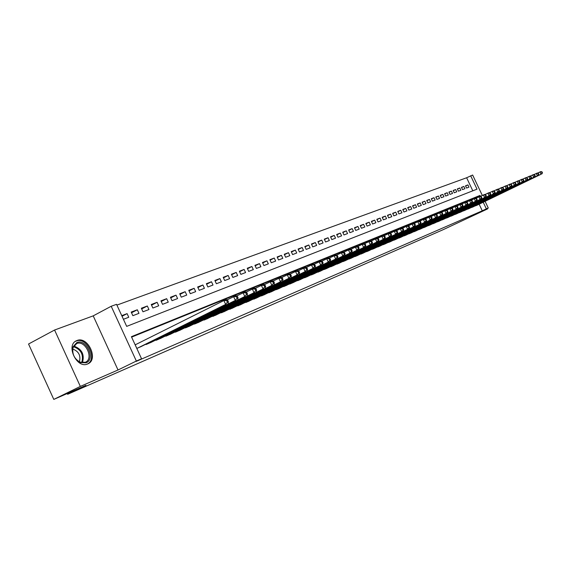 <?xml version="1.0" encoding="UTF-8"?>
<svg xmlns="http://www.w3.org/2000/svg" width="571" height="571" viewBox="0 0 571 571"><rect width="100%" height="100%" fill="white"/><g stroke="black" fill="none" stroke-linecap="round" stroke-linejoin="round"><path stroke-width="0.86" d="M76.942 340.544L76.685 340.651C65.337 344.82 76.792 369.187 87.648 363.948L87.741 363.913C98.976 359.68 87.877 335.698 76.942 340.544M472.809 190.807L466.635 177.759L472.645 175.026L482.331 195.475M485.1 201.327L488.269 208.015L474.537 214.582L487.598 208.893L442.918 229.792L67.635 394.29L85.95 385.346L53.795 399.407L28.55 344.013L54.573 330.024L80.333 386.417L118.019 369.987L136.348 361.043L111.202 306.27L116.548 304.329L126.676 326.376L477.021 189.158L470.668 175.747M118.019 369.987L93.209 315.863L54.573 330.024M93.209 315.863L111.202 306.27M466.635 177.759L116.898 305.1M487.598 208.893L487.384 208.444M53.795 399.407L80.333 386.417M475.022 205.945L477.427 205.032M471.025 207.623L473.473 206.695M466.978 209.329L469.455 208.386M462.86 211.056L465.379 210.099M458.691 212.812L461.24 211.841M454.452 214.589L457.043 213.604M450.155 216.395L452.782 215.395M445.794 218.229L448.463 217.216M441.362 220.092L444.074 219.064M436.865 221.983L439.613 220.941M432.297 223.903L435.088 222.84M427.658 225.852L430.498 224.774M422.947 227.829L425.83 226.737M418.158 229.842L421.091 228.735M413.297 231.89L416.273 230.755M408.358 233.96L411.377 232.818M403.333 236.073L406.409 234.909M398.23 238.214L401.356 237.036M393.048 240.398L396.217 239.192M387.773 242.611L390.999 241.39M382.413 244.866L385.689 243.624M376.96 247.157L380.293 245.894M371.414 249.484L374.804 248.199M365.768 251.854L369.223 250.548M360.03 254.266L363.541 252.939M354.191 256.722L357.767 255.373M348.253 259.22L351.886 257.842M342.2 261.761L345.905 260.362M336.048 264.344L339.816 262.924M329.774 266.978L333.614 265.529M323.393 269.662L327.304 268.184M316.891 272.388L320.873 270.89M310.267 275.172L314.328 273.645M303.522 278.006L307.655 276.45M296.649 280.896L300.86 279.305M289.754 284.065L293.937 282.224M282.495 286.835L286.878 285.193M275.215 289.897L279.676 288.219M267.792 293.009L272.338 291.303M260.219 296.192L264.858 294.45M252.489 299.44L257.228 297.662M244.609 302.744L249.441 300.938M236.558 306.127L241.49 304.279M228.35 309.575L233.382 307.69M219.963 313.094L225.102 311.174M211.398 316.691L216.652 314.728M202.648 320.36L208.015 318.354M193.712 324.114L199.2 322.065M184.583 327.947L190.186 325.855M175.247 331.865L175.397 332.194L180.978 329.731M165.704 335.869L165.861 336.205L171.564 333.685M155.947 339.966L156.104 340.316L161.936 337.732M145.962 344.156L146.126 344.513L152.093 341.872M122.03 316.277L127.09 313.629L121.744 315.649M131.537 312.787L137.318 309.767L131.209 312.073L132.865 315.677L138.967 313.343L137.318 309.767M141.665 308.932L147.318 305.992L141.351 308.247L142.986 311.802L148.945 309.525L147.318 305.992M151.565 305.171L157.096 302.295L151.258 304.5L152.878 308.019L158.709 305.792L157.096 302.295M161.25 301.495L166.661 298.683L160.951 300.838L162.557 304.322L168.252 302.145L166.661 298.683M170.722 297.898L176.018 295.15L170.429 297.263L172.014 300.703L177.595 298.569L176.018 295.15M179.986 294.379L185.168 291.695L179.701 293.758L181.271 297.163L186.731 295.079L185.168 291.695M189.051 290.932L194.126 288.312L188.773 290.332L190.329 293.701L195.675 291.653L194.126 288.312M197.93 287.563L202.898 285L197.659 286.977L199.2 290.311L204.432 288.305L202.898 285M206.616 284.258L211.484 281.753L206.352 283.694L207.88 286.992L213.004 285.029L211.484 281.753M215.131 281.032L219.899 278.577L214.874 280.475L216.38 283.737L221.398 281.817L219.899 278.577M223.461 277.863L228.136 275.465L223.211 277.328L224.71 280.554L229.621 278.677L228.136 275.465M231.626 274.765L236.208 272.417L231.383 274.237L232.868 277.435L237.679 275.593L236.208 272.417M239.627 271.732L244.117 269.426L239.392 271.218L240.862 274.38L245.58 272.574L244.117 269.426M247.471 268.755L251.875 266.5L247.243 268.249L248.692 271.382L253.317 269.612L251.875 266.5M255.158 265.836L259.477 263.631L254.93 265.344L256.372 268.441L260.911 266.707L259.477 263.631M262.696 262.974L266.928 260.811L262.474 262.496L263.902 265.565L268.349 263.866L266.928 260.811M270.09 260.169L274.244 258.049L269.876 259.705L271.289 262.739L275.65 261.075L274.244 258.049M277.342 257.421L281.417 255.344L277.128 256.964L278.527 259.969L282.809 258.335L281.417 255.344M284.451 254.716L288.455 252.682L284.244 254.273L285.636 257.257L289.832 255.651L288.455 252.682M291.431 252.068L295.357 250.077L291.231 251.633L292.609 254.587L296.727 253.01L295.357 250.077M298.283 249.47L302.138 247.514L298.083 249.049L299.447 251.968L303.494 250.426L302.138 247.514M305.007 246.922L308.79 245.002L304.814 246.508L306.163 249.406L310.132 247.885L308.79 245.002M311.609 244.417L315.32 242.539L311.416 244.01L312.758 246.879L316.655 245.394L315.32 242.539M318.09 241.961L321.737 240.113L317.904 241.562L319.232 244.409L323.058 242.939L321.737 240.113M324.449 239.549L328.032 237.736L324.271 239.156L325.584 241.976L329.346 240.541L328.032 237.736M330.702 237.179L334.228 235.395L330.523 236.794L331.83 239.584L335.527 238.178L334.228 235.395M336.847 234.845L340.302 233.104L336.669 234.474L337.968 237.243L341.594 235.852L340.302 233.104M342.878 232.561L346.276 230.841L342.707 232.19L343.992 234.938L347.561 233.575L346.276 230.841M348.81 230.313L352.15 228.628L348.638 229.956L349.916 232.675L353.42 231.334L352.15 228.628M354.634 228.1L357.924 226.444L354.47 227.75L355.733 230.448L359.18 229.128L357.924 226.444M360.365 225.93L363.591 224.303L360.201 225.588L361.457 228.257L364.84 226.965L363.591 224.303M365.997 223.796L369.173 222.198L365.84 223.461L367.082 226.109L370.408 224.831L369.173 222.198M371.535 221.698L374.655 220.128L371.378 221.362L372.613 223.989L375.882 222.74L374.655 220.128M376.981 219.628L380.05 218.086L376.824 219.307L378.052 221.912L381.271 220.684L380.05 218.086M382.334 217.601L385.361 216.088L382.185 217.28L383.398 219.864L386.567 218.657L385.361 216.088M387.602 215.602L390.578 214.111L387.459 215.296L388.658 217.858L391.777 216.666L390.578 214.111M392.784 213.64L395.71 212.176L392.641 213.333L393.84 215.874L396.902 214.703L395.71 212.176M397.887 211.705L400.763 210.264L397.744 211.406L398.929 213.925L401.948 212.776L400.763 210.264M402.905 209.807L405.738 208.386L402.762 209.507L403.94 212.012L406.909 210.877L405.738 208.386M407.844 207.93L410.635 206.538L407.708 207.644L408.872 210.128L411.798 209.007L410.635 206.538M412.705 206.088L415.452 204.718L412.569 205.81L413.732 208.265L416.609 207.166L415.452 204.718M417.494 204.275L420.199 202.926L417.358 203.997L418.507 206.438L421.341 205.36L420.199 202.926M422.205 202.491L424.867 201.163L422.076 202.22L423.218 204.639L426.002 203.576L424.867 201.163M426.844 200.735L429.463 199.422L426.715 200.464L427.85 202.869L430.598 201.82L429.463 199.422M431.412 199.001L433.996 197.716L431.283 198.737L432.411 201.12L435.116 200.086L433.996 197.716M435.909 197.295L438.457 196.031L435.787 197.038L436.908 199.407L439.57 198.387L438.457 196.031M440.348 195.617L442.853 194.368L440.227 195.361L441.333 197.709L443.96 196.71L442.853 194.368M444.709 193.962L447.186 192.734L444.595 193.712L445.694 196.046L448.278 195.054L447.186 192.734M449.013 192.334L451.447 191.121L448.899 192.084L449.991 194.404L452.539 193.426L451.447 191.121M453.253 190.728L455.651 189.536L453.138 190.486L454.223 192.784L456.736 191.82L455.651 189.536M457.428 189.144L459.798 187.966L457.321 188.908L458.399 191.185L460.868 190.243L459.798 187.966M461.546 187.588L463.88 186.424L461.439 187.352L462.51 189.615L464.944 188.68L463.88 186.424M123.415 319.289L128.753 317.248L127.09 313.629M466.564 188.066L468.962 187.145L467.906 184.904L465.493 185.818L466.564 188.066M480.447 196.388L479.983 195.425L131.409 336.683L141.558 358.781L136.134 361.422L482.274 210.799L479.148 204.197M476.25 198.073L475.928 197.402L131.615 337.133M136.804 348.438L142.022 346.112M136.048 344.406L135.134 344.791M67.278 393.512L67.635 394.29M488.269 208.015L486.349 208.858L483.216 202.241M482.274 210.799L486.349 208.858M141.558 358.781L136.348 361.043M475.928 197.402L479.983 195.425M465.608 186.046L467.906 184.904M137.718 348.053L225.652 304.407L140.288 346.975M135.163 344.848L223.868 300.56L226.323 299.561L227.679 300.232L226.701 300.632L227.415 302.173L228.393 301.774L227.679 300.232M227.415 302.173L225.652 304.407L223.868 300.56L226.701 300.632M228.1 303.401L228.393 301.774M86.071 362.806L80.39 362.571C74.244 358.938 71.76 353.72 72.952 346.911L76.814 342.564C86.335 338.317 95.928 359.266 86.071 362.806M76.628 343.585L73.052 347.618C71.953 353.913 74.244 358.745 79.933 362.107L85.279 362.285C94.301 358.895 85.386 339.666 76.628 343.585M87.106 364.148C97.919 359.594 86.835 336.29 76.129 341.065L75.315 341.437M72.724 349.038C78.762 351.351 80.975 355.619 79.376 361.843M147.889 343.771L235.345 300.41L150.394 342.714M226.994 299.896L235.973 295.635L237.336 296.292L236.38 296.684L237.086 298.205L238.036 297.812L237.336 296.292M237.086 298.205L235.345 300.41L233.582 296.606L236.38 296.684M237.729 299.425L238.036 297.812M157.832 339.588L244.802 296.506L160.28 338.56M236.63 295.949L245.394 291.802L246.758 292.445L245.823 292.823L246.522 294.329L247.45 293.944L246.758 292.445M246.522 294.329L244.802 296.506L243.06 292.752L245.823 292.823M247.129 295.542L247.45 293.944M167.546 335.498L254.031 292.695L169.944 334.492M246.044 292.109L254.587 288.055L255.958 288.683L255.044 289.054L255.737 290.539L256.643 290.168L255.958 288.683M255.737 290.539L254.031 292.695L252.311 288.983L255.044 289.054M256.308 291.76L256.643 290.168M177.046 331.501L263.053 288.976L179.394 330.516M255.23 288.348L263.574 284.401L264.944 285.015L264.052 285.379L264.737 286.842L265.622 286.478L264.944 285.015M264.737 286.842L263.053 288.976L261.347 285.307L264.052 285.379M265.272 288.055L265.622 286.478M186.339 327.59L271.867 285.336L188.637 326.619M264.202 284.686L272.353 280.832L273.723 281.432L272.852 281.781L273.53 283.23L274.394 282.873L273.723 281.432M273.53 283.23L271.867 285.336L270.183 281.717L272.852 281.781M274.037 284.444L274.394 282.873M195.439 323.757L280.475 281.788L197.68 322.815M272.974 281.096L280.932 277.335L282.302 277.927L281.453 278.27L282.117 279.704L282.966 279.355L282.302 277.927M282.117 279.704L280.475 281.788L278.805 278.205L281.453 278.27M282.595 280.911L282.966 279.355M204.332 320.017L288.89 278.313L206.531 319.089M281.539 277.599L289.319 273.923L290.689 274.501L289.854 274.837L290.518 276.257L291.346 275.914L290.689 274.501M290.518 276.257L288.89 278.313L287.242 274.772L289.854 274.837M290.967 277.456L291.346 275.914M213.047 316.348L297.12 274.915L215.196 315.442M289.918 274.173L297.52 270.59L298.89 271.154L298.076 271.482L298.726 272.881L299.539 272.553L298.89 271.154M298.726 272.881L297.12 274.915L295.485 271.418L298.076 271.482M299.147 274.08L299.539 272.553M221.577 312.758L305.171 271.596L223.675 311.873M298.105 270.832L305.542 267.328L306.905 267.878L306.113 268.199L306.755 269.583L307.555 269.262L306.905 267.878M306.755 269.583L305.171 271.596L303.551 268.134L306.113 268.199M307.155 270.775L307.555 269.262M229.927 309.246L313.044 268.349L231.983 308.376M306.12 267.556L313.386 264.13L314.749 264.673L313.971 264.987L314.614 266.357L315.392 266.036L314.749 264.673M314.614 266.357L313.044 268.349L311.445 264.923L313.971 264.987M314.985 267.549L315.392 266.036M238.107 305.799L320.745 265.172L240.127 304.95M313.957 264.359L321.066 261.011L322.422 261.539L321.666 261.846L322.301 263.202L323.058 262.888L322.422 261.539M322.301 263.202L320.745 265.172L319.16 261.782L321.666 261.846M322.644 264.387L323.058 262.888M246.122 302.43L328.282 262.06L248.1 301.595M321.623 261.225L328.582 257.949L329.938 258.47L329.196 258.77L329.817 260.112L330.566 259.805L329.938 258.47M329.817 260.112L328.282 262.06L326.712 258.713L329.196 258.77M330.138 261.297L330.566 259.805M253.974 299.125L335.662 259.013L255.908 298.305M329.124 258.156L335.934 254.959L337.29 255.465L336.562 255.765L337.183 257.086L337.911 256.786L337.29 255.465M337.183 257.086L335.662 259.013L334.106 255.701L336.562 255.765M337.482 258.263L337.911 256.786M261.668 295.885L342.885 256.036L263.566 295.086M336.476 255.158L343.135 252.025L344.491 252.525L343.778 252.817L344.392 254.124L345.105 253.831L344.491 252.525M344.392 254.124L342.885 256.036L341.351 252.753L343.778 252.817M344.67 255.301L345.105 253.831M269.212 292.709L349.959 253.117L271.075 291.924M343.663 252.218L350.187 249.156L351.543 249.641L350.844 249.927L351.45 251.226L352.15 250.94L351.543 249.641M351.45 251.226L349.959 253.117L348.438 249.87L350.844 249.927M351.707 252.396L352.15 250.94M276.614 289.59L356.889 250.255L278.441 288.826M350.708 249.341L357.103 246.344L358.452 246.822L357.767 247.1L358.367 248.385L359.052 248.107L358.452 246.822M358.367 248.385L356.889 250.255L355.383 247.043L357.767 247.1M358.602 249.548L359.052 248.107M283.866 286.542L363.684 247.457L285.657 285.785M357.61 246.529L363.87 243.589L365.219 244.06L364.548 244.331L365.14 245.601L365.811 245.33L365.219 244.06M365.14 245.601L363.684 247.457L362.192 244.274L364.548 244.331M365.354 246.765L365.811 245.33M290.982 283.544L370.336 244.709L292.737 282.802M364.377 243.767L370.508 240.891L371.849 241.347L371.193 241.619L371.785 242.875L372.442 242.604L371.849 241.347M371.785 242.875L370.336 244.709L368.859 241.562L371.193 241.619M371.978 244.031L372.442 242.604M297.962 280.604L376.86 242.018L299.689 279.883M371 241.062L377.01 238.243L378.352 238.692L377.709 238.956L378.295 240.205L378.937 239.941L378.352 238.692M378.295 240.205L376.86 242.018L375.397 238.899L377.709 238.956M378.466 241.355L378.937 239.941M304.814 277.72L383.255 239.377L306.506 277.014M377.495 238.407L383.384 235.652L384.726 236.094L384.09 236.351L384.668 237.586L385.304 237.322L384.726 236.094M384.668 237.586L383.255 239.377L381.806 236.294L384.09 236.351M384.833 238.728L385.304 237.322M311.538 274.894L389.522 236.794L313.201 274.194M383.869 235.809L389.636 233.104L390.971 233.539L390.35 233.789L390.928 235.016L391.549 234.76L390.971 233.539M390.928 235.016L389.522 236.794L388.087 233.739L390.35 233.789M391.071 236.151L391.549 234.76M318.133 272.117L395.667 234.253L319.767 271.432M390.107 233.261L395.767 230.613L397.102 231.034L396.495 231.284L397.059 232.497L397.666 232.247L397.102 231.034M397.059 232.497L395.667 234.253L394.247 231.226L396.495 231.284M397.188 233.625L397.666 232.247M324.613 269.391L401.698 231.769L326.212 268.713M396.238 230.755L401.784 228.164L403.112 228.578L402.519 228.821L403.083 230.02L403.676 229.778L403.112 228.578M403.083 230.02L401.698 231.769L400.292 228.771L402.519 228.821M403.19 231.148L403.676 229.778M330.973 266.714L407.615 229.328L332.543 266.05M402.241 228.307L407.687 225.759L409.007 226.173L408.429 226.409L408.986 227.593L409.571 227.358L409.007 226.173M408.986 227.593L407.615 229.328L406.224 226.359L408.429 226.409M409.079 228.721L409.571 227.358M337.218 264.08L413.425 226.93L338.767 263.431M408.137 225.902L413.483 223.404L414.796 223.803L414.225 224.039L414.782 225.217L415.353 224.981L414.796 223.803M414.782 225.217L413.425 226.93L412.041 223.989L414.225 224.039M414.86 226.337L415.353 224.981M343.357 261.504L419.121 224.574L344.877 260.861M413.925 223.539L419.164 221.091L420.477 221.484L419.913 221.719L420.463 222.883L421.027 222.647L420.477 221.484M420.463 222.883L419.121 224.574L417.751 221.662L419.913 221.719M420.534 223.996L421.027 222.647M349.388 258.963L424.717 222.269L350.872 258.335M419.599 221.22L424.745 218.821L426.052 219.207L425.502 219.435L426.045 220.592L426.601 220.363L426.052 219.207M426.045 220.592L424.717 222.269L423.361 219.385L425.502 219.435M426.102 221.698L426.601 220.363M355.305 256.472L430.213 220.006L356.768 255.858M425.174 218.95L430.22 216.595L431.533 216.973L430.984 217.194L431.526 218.336L432.069 218.115L431.533 216.973M431.526 218.336L430.213 220.006L428.864 217.144L430.984 217.194M431.569 219.442L432.069 218.115M361.129 254.024L435.602 217.779L362.564 253.417M430.648 216.716L435.602 214.403L436.908 214.775L436.372 214.996L436.908 216.131L437.443 215.909L436.908 214.775M436.908 216.131L435.602 217.779L434.267 214.946L436.372 214.996M436.936 217.23L437.443 215.909M366.846 251.611L440.898 215.595L368.259 251.019M436.016 214.525L440.883 212.255L442.182 212.619L441.661 212.833L442.19 213.961L442.718 213.74L442.182 212.619M442.19 213.961L440.898 215.595L439.577 212.783L441.661 212.833M442.211 215.053L442.718 213.74M372.47 249.249L446.101 213.447L373.862 248.663M441.297 212.369L446.079 210.142L447.371 210.499L446.857 210.713L447.386 211.827L447.9 211.613L447.371 210.499M447.386 211.827L446.101 213.447L444.788 210.663L446.857 210.713M447.386 212.919L447.9 211.613M377.995 246.922L451.211 211.334L379.365 246.344M446.479 210.256L451.176 208.065L452.468 208.422L451.961 208.629L452.482 209.728L452.989 209.521L452.468 208.422M452.482 209.728L451.211 211.334L449.912 208.579L451.961 208.629M452.475 210.813L452.989 209.521M383.434 244.631L456.236 209.264L384.775 244.067M451.575 208.172L456.186 206.024L457.471 206.374L456.978 206.581L457.492 207.673L457.992 207.466L457.471 206.374M457.492 207.673L456.236 209.264L454.944 206.531L456.978 206.581M457.478 208.75L457.992 207.466M388.78 242.382L461.168 207.23L390.1 241.826M456.579 206.131L461.111 204.025L462.396 204.368L461.903 204.568L462.417 205.653L462.903 205.453L462.396 204.368M462.417 205.653L461.168 207.23L459.891 204.518L461.903 204.568M462.389 206.723L462.903 205.453M394.033 240.17L466.022 205.225L395.332 239.627M461.496 204.125L465.95 202.055L467.228 202.391L466.75 202.591L467.256 203.661L467.735 203.469L467.228 202.391M467.256 203.661L466.022 205.225L464.751 202.541L466.75 202.591M467.221 204.732L467.735 203.469M399.208 237.993L470.79 203.262L400.485 237.457M466.329 202.155L470.711 200.114L471.981 200.45L471.51 200.642L472.017 201.706L472.488 201.513L471.981 200.45M472.017 201.706L470.79 203.262L469.526 200.599L471.51 200.642M471.967 202.776L472.488 201.513M404.289 235.852L475.472 201.327L405.553 235.323M471.082 200.214L475.386 198.216L476.657 198.544L476.193 198.729L476.692 199.786L477.156 199.6L476.657 198.544M476.692 199.786L475.472 201.327L474.223 198.687L476.193 198.729M476.635 200.849L477.156 199.6M409.3 233.746L480.083 199.422L410.535 233.225M475.757 198.308L479.99 196.338L481.253 196.667L480.796 196.852L481.289 197.901L481.746 197.709L481.253 196.667M481.289 197.901L480.083 199.422L478.848 196.809L480.796 196.852M481.225 198.951L481.746 197.709M414.225 231.676L484.615 197.552L415.445 231.162M480.354 196.431L484.515 194.497L485.771 194.818L485.321 195.004L485.814 196.039L486.264 195.853L485.771 194.818M485.814 196.039L484.615 197.552L483.387 194.961L485.321 195.004M485.735 197.088L486.264 195.853M419.071 229.635L489.076 195.717L420.27 229.128M484.872 194.59L488.962 192.691L490.218 193.005L489.775 193.184L490.261 194.211L490.703 194.033L490.218 193.005M490.261 194.211L489.076 195.717L487.855 193.141L489.775 193.184M490.182 195.261L490.703 194.033M423.846 227.622L493.465 193.904L425.024 227.13M489.318 192.777L493.337 190.907L494.586 191.214L494.158 191.392L494.643 192.413L495.071 192.234L494.586 191.214M494.643 192.413L493.465 193.904L492.252 191.349L494.158 191.392M494.55 193.455L495.071 192.234M428.543 225.645L497.776 192.127L429.706 225.16M493.687 190.992L497.648 189.158L498.89 189.458L498.462 189.636L498.947 190.65L499.375 190.471L498.89 189.458M498.947 190.65L497.776 192.127L496.577 189.593L498.462 189.636M498.847 191.685L499.375 190.471M433.168 223.704L502.023 190.371L434.31 223.218M497.991 189.237L501.888 187.431L503.122 187.731L502.708 187.902L503.179 188.908L503.601 188.737L503.122 187.731M503.179 188.908L502.023 190.371L500.831 187.859L502.708 187.902M503.072 189.936L503.601 188.737M437.721 221.784L506.199 188.651L438.849 221.312M502.223 187.516L506.056 185.732L507.291 186.032L506.877 186.196L507.348 187.195L507.762 187.024L507.291 186.032M507.348 187.195L506.199 188.651L505.021 186.153L506.877 186.196M507.234 188.223L507.762 187.024M442.204 219.899L510.317 186.953L443.317 219.428M506.391 185.811L510.16 184.062L511.395 184.354L510.988 184.519L511.452 185.511L511.859 185.339L511.395 184.354M511.452 185.511L510.317 186.953L509.139 184.476L510.988 184.519M511.33 186.531L511.859 185.339M446.622 218.036L514.364 185.282L447.714 217.58M510.488 184.14L514.2 182.42L515.427 182.706L515.028 182.87L515.492 183.848L515.891 183.684L515.427 182.706M515.492 183.848L514.364 185.282L513.201 182.827L515.028 182.87M515.363 184.868L515.891 183.684M450.976 216.209L518.347 183.634L452.054 215.752M514.528 182.492L518.183 180.8L519.403 181.078L519.01 181.243L519.467 182.213L519.867 182.056L519.403 181.078M519.467 182.213L518.347 183.634L517.19 181.2L519.01 181.243M519.332 183.227L519.867 182.056M455.258 214.403L522.272 182.021L456.322 213.954M518.504 180.871L522.094 179.208L523.314 179.487L522.929 179.644L523.386 180.607L523.771 180.45L523.314 179.487M523.386 180.607L522.272 182.021L521.123 179.601L522.929 179.644M523.243 181.614L523.771 180.45M459.484 212.626L526.134 180.422L460.526 212.184M522.415 179.28L525.955 177.638L527.169 177.909L526.783 178.066L527.24 179.023L527.625 178.866L527.169 177.909M527.24 179.023L526.134 180.422L524.999 178.024L526.783 178.066M527.09 180.029L527.625 178.866M463.645 210.87L529.938 178.851L464.673 210.442M526.269 177.709L529.752 176.089L530.966 176.36L530.587 176.518L531.037 177.467L531.415 177.31L530.966 176.36M531.037 177.467L529.938 178.851L528.81 176.475L530.587 176.518M530.88 178.466L531.415 177.31M467.742 209.15L533.685 177.31L468.762 208.722M530.059 176.161L533.492 174.569L534.699 174.833L534.328 174.983L534.777 175.932L535.148 175.775L534.699 174.833M534.777 175.932L533.685 177.31L532.565 174.947L534.328 174.983M534.613 176.924L535.148 175.775M471.789 207.444L537.382 175.782L472.788 207.023M533.799 174.633L537.183 173.07L538.382 173.327L538.018 173.477L538.46 174.419L538.824 174.269L538.382 173.327M538.46 174.419L537.382 175.782L536.269 173.441L538.018 173.477M538.296 175.404L538.824 174.269M475.771 205.767L541.015 174.283L476.756 205.353M537.482 173.134L540.816 171.593L542.007 171.85L541.651 171.999L542.093 172.927L542.45 172.777L542.007 171.85M542.093 172.927L541.015 174.283L539.909 171.957L541.651 171.999M541.915 173.912L542.45 172.777M136.84 348.424L135.191 344.834M73.752 346.062C81.867 348.938 84.758 354.498 82.402 362.735M81.724 362.649C83.887 354.798 81.118 349.473 73.431 346.661M146.526 344.342L146.354 343.963M147.011 344.142L146.818 343.728M156.475 340.159L156.304 339.788M156.954 339.959L156.768 339.559M166.197 336.062L166.033 335.705M166.675 335.862L166.496 335.477M176.182 331.865L176.011 331.487M185.482 327.947L185.311 327.583M194.575 324.121L194.418 323.764M76.685 340.651L75.793 341.115M79.933 362.107L80.39 362.571M73.052 347.618L72.952 346.911M75.729 344.027L76.435 343.663"/></g></svg>
